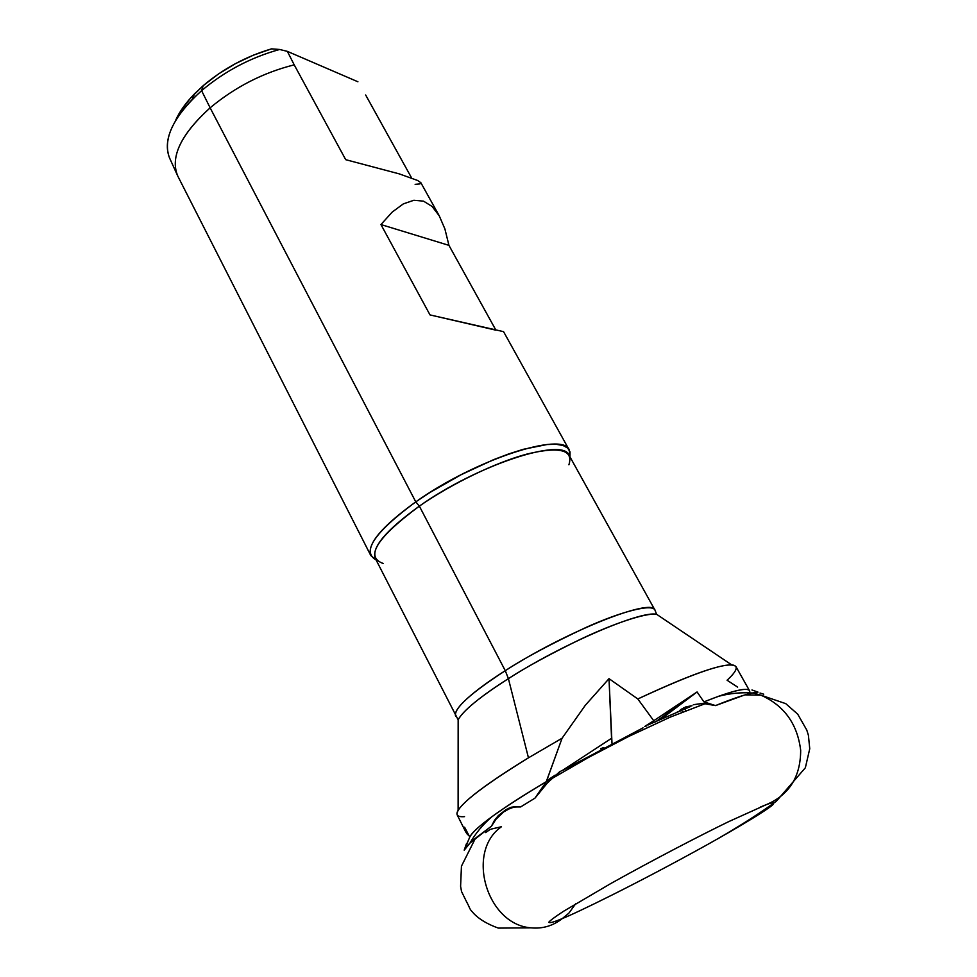<?xml version="1.0" encoding="UTF-8"?>
<svg xmlns="http://www.w3.org/2000/svg" width="977" height="977" viewBox="0 0 977 977"><rect width="100%" height="100%" fill="white"/><g stroke="black" fill="none" stroke-linecap="round" stroke-linejoin="round"><path stroke-width="1.47" d="M475.433 838.278L461.449 866.172L460.594 886.322L461.547 891.549L466.444 901.527C470.975 909.807 468.252 907.67 474.529 914.325C480.171 919.846 488.109 924.425 498.343 928.101L530.902 927.832C542.54 928.98 553.019 925.878 562.361 918.539L568.834 913.214L575.6 903.859L568.834 913.214L562.361 918.539C575.746 913.312 635.172 884.637 706.518 845.105C743.949 824.197 767.446 809.591 772.722 804.853C775.03 802.19 772.905 802.129 766.334 804.645L760.424 807.014L766.334 804.645C772.905 802.129 775.03 802.19 772.722 804.853C767.446 809.591 743.949 824.197 706.518 845.105C635.172 884.637 575.746 913.312 562.361 918.539C553.019 925.878 542.54 928.98 530.902 927.832C486.497 924.498 465.479 851.553 501.494 826.725L490.979 829.143M693.609 704.661L702.866 703.403L715.518 705.589C731.749 699.007 744.01 694.818 752.29 693.023L757.993 692.119L752.876 692.888L760.912 695.172C784.14 705.516 797.403 723.884 800.676 750.275C800.603 776.849 789.16 794.973 766.334 804.645C789.16 794.973 800.603 776.849 800.676 750.275C797.403 723.884 784.14 705.516 760.912 695.172L752.876 692.888L743.998 695.209L715.518 705.589L702.866 703.403L693.304 704.771M562.361 918.539C554.228 921.995 549.697 923.253 548.744 922.312C549.868 920.688 554.838 916.988 563.668 911.211L610.918 883.464C653.576 859.65 701.205 834.956 728.879 821.547L766.334 804.645L728.879 821.547C701.205 834.956 653.576 859.65 610.918 883.464L563.668 911.211C554.838 916.988 549.868 920.688 548.744 922.312C549.697 923.253 554.228 921.995 562.361 918.539M749.579 692.815L749.542 690.739L735.95 666.607C730.002 660.611 697.297 671.394 637.822 698.97C686.794 676.072 718.058 664.69 731.639 664.848L656.629 614.301C640.985 610.32 562.935 643.721 508.406 678.649L505.28 670.698C566.367 631.301 652.563 597.252 654.981 610.149L569.127 455.343C563.424 436.866 477.106 464.991 419.353 506.135L505.28 670.698C470.01 693.633 453.462 708.777 455.624 716.141C452.082 707.495 483.053 684.608 505.28 670.698L508.406 678.649L528.459 757.822L562.08 738.221L585.345 705.247L609.013 678.661L637.822 698.97L653.735 720.733L648.325 724.885M559.906 771.512L544.555 785.508L534.956 798.148L546.338 781.637L562.08 738.221L585.345 705.247L609.013 678.661L612.005 743.424L611.553 738.294L562.41 770.426L611.553 738.294L609.013 678.661L637.822 698.97L653.735 720.733L644.71 726.473M561.482 770.694L549.807 780.012L534.956 798.148L520.643 806.941L517.444 806.611L510.739 807.991L503.302 812.095L496.914 817.81L491.455 826.188L476.129 837.704C469.387 843.249 465.418 847.413 464.197 850.173L466.542 843.469M503.814 811.728L494.802 820.399L491.455 826.188L494.496 820.326L498.355 815.575L506.22 809.469L513.572 806.709L520.643 806.941L534.956 798.148L546.338 781.637C523.501 795.18 505.28 806.941 491.651 816.894C478.84 826.334 471.537 833.063 469.766 837.094L464.588 827.189L469.766 837.094L464.197 850.173L470.108 842.968L491.455 826.188L494.496 820.326L498.355 815.575L506.22 809.469M169.827 158.567C162.927 142.495 170.377 122.797 192.188 99.471L201.592 90.666L203.179 85.695L218.372 74.032L235.359 63.688L253.373 55.164L271.569 48.85L279.63 49.473L271.569 48.85C246.106 56.385 223.306 68.671 203.179 85.695L201.592 90.666C173.332 116.519 162.609 138.856 169.412 157.651L177.191 174.798C170.474 156.149 181.453 133.825 210.128 107.824L201.592 90.666C224.661 71.223 250.686 57.496 279.63 49.473L287.36 51.366L357.912 81.775L287.36 51.366L294.211 64.848L287.36 51.366L279.63 49.473C250.686 57.496 224.661 71.223 201.592 90.666L210.128 107.824C235.249 86.916 263.289 72.591 294.211 64.848L345.711 159.678L399.324 173.894L417.667 180.501L420.867 182.711L417.667 180.501L399.324 173.894L345.711 159.678L294.211 64.848C263.289 72.591 235.249 86.916 210.128 107.824L415.775 501.873C474.871 459.63 563.375 430.967 569.273 450.031L569.982 456.882L570.018 451.899L567.71 448.052L563.082 445.488L556.157 444.291L547.059 444.523L523.135 449.347L508.87 453.878L493.544 459.691L461.339 474.59L430.014 492.432L415.775 501.873L419.353 506.135L505.28 670.698C523.782 658.437 550.723 644.014 586.115 627.405C620.651 611.797 652.245 603.359 654.981 610.149L656.629 614.301C645.809 612.518 612.591 624.071 581.462 638.799C549.685 654.285 525.321 667.572 508.406 678.649C488.976 690.873 463.855 708.752 458.152 719.841L458.152 725.288L458.152 719.841C462.964 710.767 479.707 697.041 508.406 678.649L528.459 757.822C478.999 788.427 455.245 807.429 457.163 814.842L465.724 831.94L464.588 827.189L467.226 834.15L465.724 831.94M383.253 563.497C364.69 556.902 376.719 537.79 419.353 506.135C451.692 483.603 496.023 462.255 527.433 453.939C559.809 446.281 573.633 449.908 568.907 464.783M365.642 94.977L411.622 177.985L365.642 94.977M569.273 450.031L503.558 331.655L430.002 314.912L380.945 224.551L392.253 212.033L403.342 203.875L413.869 200.261L423.529 201.152L432.054 206.428L439.235 215.807L444.901 228.936L448.944 245.361L495.669 329.725L448.944 245.361L380.945 224.551L392.253 212.033L403.342 203.875L413.869 200.261L423.529 201.152L432.054 206.428L439.235 215.807L444.901 228.936M203.179 85.695L194.57 93.78C185.593 102.988 179.194 112.05 175.359 120.953L181.136 110.279L190.723 97.883L203.179 85.695M731.639 664.848C738.966 665.532 737.44 670.662 727.071 680.224L737.635 687.124M464.539 816.638C457.505 817.212 455.367 815.099 458.115 810.287C464.661 800.102 488.109 782.614 528.459 757.822L562.08 738.221L546.595 780.77L555.302 775.079L546.338 781.637C500.114 809.371 474.59 827.849 469.766 837.094M749.176 693.755C752.4 687.173 742.239 688.003 718.706 696.235L703.916 701.889L715.518 705.589L703.916 701.889L697.077 691.948L662.186 718.242M680.932 709.436L686.025 706.811L692.009 705.773M757.993 692.119L751.948 689.97L757.993 692.119M509.054 808.077L511.777 807.124M469.119 835.848L467.226 834.15M661.649 719.06L664.323 716.08L655.494 721.918L697.077 691.948L653.735 720.733L697.077 691.948L703.916 701.889C731.871 690.8 747.075 687.075 749.518 690.702M458.115 810.287L458.152 719.841L375.302 558.404C371.345 547.596 386.037 530.169 419.353 506.135L415.775 501.873C374.606 532.282 361.38 551.639 376.096 559.968L370.808 555.559C366.717 544.421 381.702 526.518 415.775 501.873L210.128 107.824C180.598 134.716 169.839 157.529 177.863 176.239L370.808 555.559M495.913 330.177L430.002 314.912L380.945 224.551L448.944 245.361M415.14 184.348L419.927 183.92M690.141 706.701L649.119 724.433M485.593 832.587L489.88 829.644M571.179 767.177L570.348 767.495L571.179 767.177M603.017 747.796L600.562 748.748L603.859 747.698M646.859 725.826L644.967 726.375M513.572 806.709L520.643 806.941L514.158 806.978L507.161 809.664M763.721 694.195L760.021 693.047M676.56 712.404L685.707 708.52M690.397 705.882L679.882 710.291M563.045 770.218L643.025 727.853M682.459 711.671L681.445 712.453M717.631 838.864C741.445 825.028 761.059 812.449 776.446 801.14L805.353 767.775L809.75 748.736L808.406 735.29L806.794 730.1L797.721 714.175L785.728 703.635L760.912 695.172L745.158 694.867M705.541 703.538L670.32 717.094L628.565 736.511L588.533 757.431L550.32 779.512M420.855 182.711L439.503 216.283M192.188 99.471L194.57 93.78M718.376 696.345C730.063 693.304 741.36 692.204 752.278 693.023M491.639 816.906C482.589 824.893 475.347 833.637 469.937 843.139M683.705 707.751L684.425 708.74M685.085 709.656L685.842 710.694"/></g></svg>
